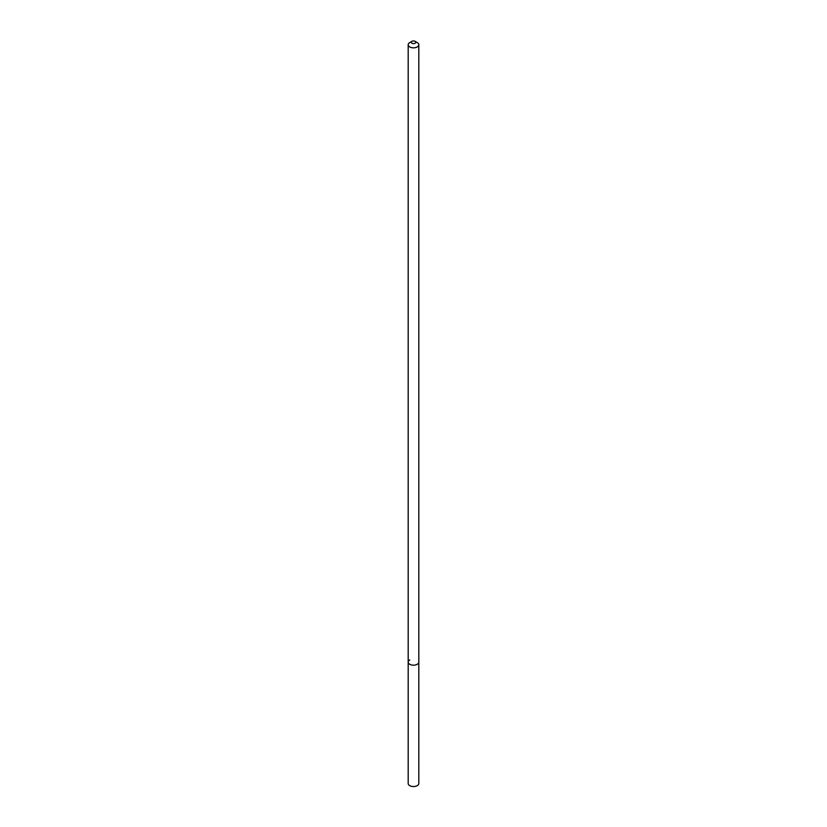 <?xml version="1.0" encoding="UTF-8"?>
<svg xmlns="http://www.w3.org/2000/svg" width="827" height="827" viewBox="0 0 827 827"><rect width="100%" height="100%" fill="white"/><g stroke="black" fill="none" stroke-linecap="round" stroke-linejoin="round"><path stroke-width="1.24" d="M409.747 42.59L411.887 41.35A2.274 1.313 180 0 1 415.113 41.35A2.274 1.313 180 0 1 415.113 43.211A2.274 1.313 180 0 1 411.887 43.211A2.274 1.313 180 0 1 411.887 41.35L409.747 42.59A5.313 3.07 180 0 0 408.187 44.761L408.187 662.117A5.313 3.07 180 0 1 409.747 659.946M415.113 41.35L417.253 42.59A5.313 3.07 180 0 1 418.813 44.761A5.313 3.07 180 0 1 417.253 46.932A5.313 3.07 180 0 1 411.464 47.594A5.313 3.07 180 0 1 408.187 44.761M418.813 44.761L418.813 662.117A5.313 3.07 180 0 1 417.253 664.288A5.313 3.07 180 0 1 411.464 664.949A5.313 3.07 180 0 1 408.187 662.117L408.187 783.479A5.313 3.07 180 0 0 411.464 786.312A5.313 3.07 180 0 0 417.253 785.65A5.313 3.07 180 0 0 418.813 783.479L418.813 662.117A5.313 3.07 180 0 1 417.253 664.288A5.313 3.07 180 0 1 411.464 664.949A5.313 3.07 180 0 1 408.187 662.117"/></g></svg>
